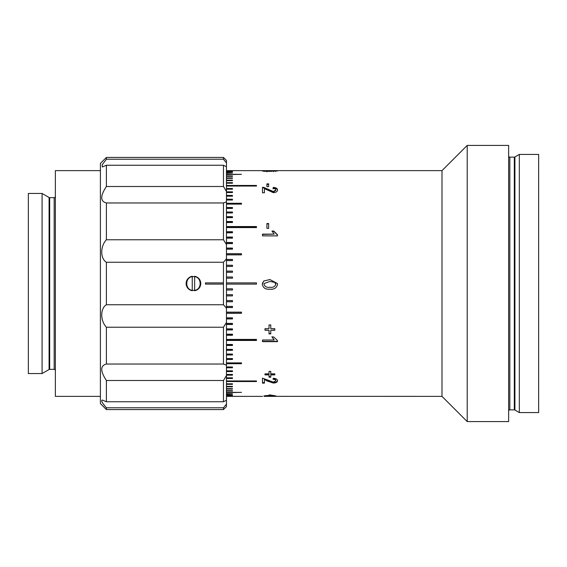 <?xml version="1.0" encoding="UTF-8"?>
<svg xmlns="http://www.w3.org/2000/svg" width="567" height="567" viewBox="0 0 567 567"><rect width="100%" height="100%" fill="white"/><g stroke="black" fill="none" stroke-linecap="round" stroke-linejoin="round"><path stroke-width="0.85" d="M266.525 170.695L264.024 170.943L267.022 171.199L277.497 170.929L267 171.411L262.294 170.936L266.525 170.695L266.525 171.291M266.915 183.864L268.645 183.864L268.645 186.607L266.915 186.607L266.915 183.864M277.497 190.016C277.426 191.596 276.044 192.482 273.351 192.681L264.413 188.62L264.413 192.794L262.486 192.794L262.486 187.301L263.825 187.408L273.337 191.554L275.768 189.995C275.711 189.009 274.811 188.485 273.074 188.428L273.266 187.408C276.044 187.585 277.454 188.457 277.497 190.016M266.915 223.54L268.645 223.54L268.645 228.345L266.915 228.345L266.915 223.54M262.486 235.879L262.486 234.136L274.18 234.136L271.969 231.045L273.748 231.045L277.497 234.759L277.497 235.879L262.486 235.879L262.486 234.405L274.18 234.136M262.358 283.5L263.74 281.026L269.892 279.581L277.433 283.5L277.497 284.365C276.618 288.029 274.081 289.631 269.892 289.177C265.682 289.624 263.145 288.022 262.294 284.365L263.74 281.012L269.892 279.559L277.433 283.5M270.764 330.249L270.764 333.899L269.027 333.899L269.027 330.249L264.987 330.249L264.987 328.669L269.027 328.669L269.027 324.934L270.764 324.934L270.764 328.669L274.804 328.669L274.804 330.249L270.764 330.249L274.804 330.001L274.804 328.669M262.486 341.653L262.486 339.994L274.18 339.994L271.969 336.968L273.748 336.968L277.497 340.59L277.497 341.653L262.486 341.653M270.764 374.886L270.764 377.197L269.027 377.197L269.027 374.886L264.987 374.886L264.987 373.859L269.027 373.859L269.027 371.385L270.764 371.385L270.764 373.859L274.804 373.859L274.804 374.886L270.764 374.886L270.764 374.404L274.804 374.404L274.804 373.859M277.497 380.783C277.426 382.165 276.044 382.916 273.351 383.044L267.199 381.017L264.413 379.479L264.413 383.136L262.486 383.136L262.486 378.154L273.337 382.123L275.768 380.762C275.711 379.855 274.811 379.358 273.074 379.288L273.266 378.26C276.044 378.48 277.454 379.323 277.497 380.783M270.764 395.674L270.764 396.049L264.987 395.674L269.027 395.475L269.027 394.894L274.804 395.674L270.764 395.674L270.764 394.894M264.024 396.347L441.991 396.368L441.991 170.632L268.645 170.632M268.645 170.653L226.467 170.639M226.467 170.759L232.47 170.759L226.467 170.823M226.467 171.191L232.47 171.191L226.467 171.319M226.467 171.929L232.47 171.929L226.467 172.12M226.467 172.978L232.47 172.978L226.467 173.226M226.467 174.324L241.478 174.324L226.467 174.636M226.467 175.976L232.47 175.976L232.47 176.344L226.467 176.344M226.467 177.918L232.47 177.918L232.47 178.35L226.467 178.35M226.467 180.15L232.47 180.15L232.47 180.639L226.467 180.639M226.467 182.666L232.47 182.666L232.47 183.212L226.467 183.212L232.47 183.198M226.467 185.459L256.482 185.459L256.482 186.054L226.467 186.054M226.467 188.513L232.47 188.513L232.47 189.172L226.467 189.172M226.467 191.837L232.47 191.837L232.47 192.546L226.467 192.546M226.467 195.409L232.47 195.409L232.47 196.168L226.467 196.168M226.467 199.223L232.47 199.223L232.47 200.023L226.467 200.023M226.467 203.269L241.478 203.269L241.478 204.12L226.467 204.12M226.467 207.529L232.47 207.529L232.47 208.422L226.467 208.422M226.467 212.008L232.47 212.008L232.47 212.937L226.467 212.937M226.467 216.672L232.47 216.672L232.47 217.643L226.467 217.643M226.467 221.527L232.47 221.527L232.47 222.533L226.467 222.533M226.467 226.545L256.482 226.545L256.482 227.587L226.467 227.587M226.467 231.726L232.47 231.726L232.47 232.796L226.467 232.796M226.467 237.049L232.47 237.049L232.47 238.14L226.467 238.14M226.467 242.492L232.47 242.492L232.47 243.612L226.467 243.612M226.467 248.055L232.47 248.055L232.47 249.197L226.467 249.197M226.467 253.711L241.478 253.711L241.478 254.867L226.467 254.867M226.467 259.445L232.47 259.445L232.47 260.622L226.467 260.622M226.467 265.25L232.47 265.25L232.47 266.44L226.467 266.44M226.467 271.104L232.47 271.104L232.47 272.302L226.467 272.302M226.467 276.994L232.47 276.994L232.47 278.191L226.467 278.191M226.467 282.898L256.482 282.898L256.482 284.102L226.467 284.102M226.467 288.809L232.47 288.809L232.47 290.006L226.467 290.006M226.467 294.698L232.47 294.698L232.47 295.896L226.467 295.896M226.467 300.56L232.47 300.56L232.47 301.75L226.467 301.75M226.467 306.378L232.47 306.378L232.47 307.555L226.467 307.555M226.467 312.133L241.478 312.133L241.478 313.289L226.467 313.289M226.467 317.803L232.47 317.803L232.47 318.945L226.467 318.945M226.467 323.388L232.47 323.388L232.47 324.508L226.467 324.508M226.467 328.86L232.47 328.86L232.47 329.951L226.467 329.951M226.467 334.204L232.47 334.204L232.47 335.274L226.467 335.274M226.467 339.413L256.482 339.413L256.482 340.455L226.467 340.455M226.467 344.467L232.47 344.467L232.47 345.473L226.467 345.473M226.467 349.357L232.47 349.357L232.47 350.328L226.467 350.328M226.467 354.063L232.47 354.063L232.47 354.992L226.467 354.992M226.467 358.578L232.47 358.578L232.47 359.471L226.467 359.471M226.467 362.88L241.478 362.88L241.478 363.731L226.467 363.731M226.467 366.977L232.47 366.977L232.47 367.777L226.467 367.777M226.467 370.832L232.47 370.832L232.47 371.591L226.467 371.591M226.467 374.454L232.47 374.454L232.47 375.163L226.467 375.163M226.467 377.828L232.47 377.828L232.47 378.487L226.467 378.487M226.467 380.946L256.482 380.946L256.482 381.541L226.467 381.541M232.47 383.802L226.467 383.802L232.47 383.788L232.47 384.334L226.467 384.334M226.467 386.361L232.47 386.361L232.47 386.85L226.467 386.85M226.467 388.65L232.47 388.65L232.47 389.082L226.467 389.082M226.467 390.656L232.47 390.656L232.47 391.024L226.467 391.024M226.467 392.364L241.478 392.364L226.467 392.676M226.467 393.774L232.47 393.774L226.467 394.022M226.467 394.88L232.47 394.88L226.467 395.071M226.467 395.681L232.47 395.681L226.467 395.809M226.467 396.177L232.47 396.177L226.467 396.241M226.467 396.361L262.528 396.368M270.764 395.766L271.338 395.738M269.027 395.766L269.814 395.759L269.814 396.354L269.814 395.759M269.701 395.745L269.027 395.731M441.991 396.368L467.208 421.579L467.208 145.421L441.991 170.632M467.208 421.579L508.634 421.579L508.634 145.421L467.208 145.421M508.634 411.075A1.198 1.198 0 0 1 509.832 409.877L509.832 157.123A1.198 1.198 0 0 1 508.634 155.925M509.832 409.877L514.312 409.877L514.312 157.123L509.832 157.123M514.312 409.877A1.198 1.198 0 0 1 514.914 410.033L519.315 412.578L519.315 154.422L514.914 156.967A1.198 1.198 0 0 1 514.312 157.123M519.315 412.578L538.65 412.578L538.65 154.422L519.315 154.422M232.47 390.656L232.47 391.024M232.47 388.65L232.47 389.082M232.47 386.361L232.47 386.85M226.467 377.983L232.47 377.828M226.467 374.681L232.47 374.454M226.467 371.123L232.47 370.832M226.467 354.616L232.47 354.616L232.47 354.063M226.467 345.147L232.47 345.147L232.47 344.467M226.467 340.15L256.482 340.15L256.482 339.413M226.467 335.005L232.47 335.005L232.47 334.204M226.467 329.71L232.47 329.71L232.47 328.86M226.467 324.296L232.47 324.296L232.47 323.388M226.467 318.76L232.47 318.76L232.47 317.803M226.467 313.14L241.478 313.14L241.478 312.133M226.467 307.427L232.47 307.427L232.47 306.378M226.467 301.658L232.47 301.658L232.47 300.56M226.467 295.832L232.47 295.832L232.47 294.698M226.467 289.978L232.47 289.978L232.47 288.809M232.47 278.191L232.47 277.022L226.467 277.022M232.47 272.302L232.47 271.168L226.467 271.168M232.47 266.44L232.47 265.342L226.467 265.342M232.47 260.622L232.47 259.573L226.467 259.573M241.478 254.867L241.478 253.86L226.467 253.86M232.47 249.197L232.47 248.24L226.467 248.24M232.47 243.612L232.47 242.704L226.467 242.704M232.47 238.14L232.47 237.29L226.467 237.29M232.47 232.796L232.47 231.995L226.467 231.995M256.482 227.587L256.482 226.85L226.467 226.85M232.47 222.533L232.47 221.853L226.467 221.853M232.47 212.937L232.47 212.384L226.467 212.384M232.47 196.168L226.467 195.877M232.47 192.546L226.467 192.319M232.47 189.172L226.467 189.017M256.482 186.054L226.467 185.976M232.47 180.639L232.47 180.15M232.47 178.35L232.47 177.918M232.47 176.344L232.47 175.976M268.645 171.156L267.022 171.291M269.608 170.865L269.608 171.468M271.317 170.901L271.317 171.496M273.62 171.128L273.62 171.723M275.768 170.936L275.768 171.539M273.648 170.695L273.648 171.298M264.024 170.943L264.024 171.546M267.022 171.199L267.022 171.801M266.915 186.607L266.915 184.395L268.645 184.395L268.645 186.607M262.486 192.794L262.486 187.819L263.825 187.918L263.825 187.408M263.825 187.918L268.099 189.775L268.099 189.272M268.099 189.775L273.337 192.043L273.337 191.554M273.337 192.043L275.768 190.491L275.768 189.995M273.074 188.931L273.266 187.408M273.266 187.918C276.044 188.095 277.454 188.96 277.497 190.512M264.413 192.794L264.413 189.123M268.645 228.345L268.645 223.859L266.915 223.859L266.915 228.345M272.103 231.329L273.748 231.329L277.497 235.014L277.497 235.879M274.74 282.352L269.899 281.48L264.187 283.5L264.024 284.365C264.952 286.753 266.908 287.717 269.899 287.249C272.897 287.717 274.853 286.746 275.768 284.343L274.74 282.352M264.187 283.5L264.024 284.365M275.768 284.343L275.626 283.5M277.497 284.365C276.618 288.008 274.081 289.602 269.892 289.142C265.682 289.595 263.145 288.001 262.294 284.365M270.764 328.428L270.764 324.934M270.764 333.63L269.027 333.63M269.027 330.249L264.987 330.001L264.987 328.669M269.027 328.428L269.027 324.934M274.18 339.994L271.969 336.685M277.497 340.59L277.497 341.341L262.486 341.341L262.486 339.994M270.764 373.377L270.764 371.385M269.027 374.886L269.027 374.404L264.987 374.404L264.987 373.859M270.764 376.701L269.027 376.701M269.027 373.377L269.027 371.385M264.413 382.605L262.486 382.605L262.486 378.154M277.497 380.266C277.426 381.641 276.044 382.392 273.351 382.512L267.199 380.5L264.413 378.969L264.413 379.479M267.199 380.5L267.199 381.017M275.732 380.5L275.768 380.244C275.711 379.337 274.811 378.855 273.074 378.784M273.351 382.512L273.351 383.044M269.027 395.674L269.027 394.894M270.764 395.454L269.027 395.454M264.024 396.354L264.024 395.752M271.317 396.347L271.317 395.745M277.185 396.368L275.768 396.354L275.768 395.752M271.38 396.354L270.707 396.368L270.707 395.766L270.707 396.368L269.814 396.347M226.467 381.024L256.482 380.946M226.467 367.331L232.47 366.977M226.467 363.305L241.478 363.305L241.478 362.88M226.467 359.067L232.47 359.067L232.47 358.578M226.467 349.974L232.47 349.974L232.47 349.357M232.47 200.023L226.467 199.669M241.478 204.12L241.478 203.695L226.467 203.695M232.47 208.422L232.47 207.933L226.467 207.933M232.47 217.643L232.47 217.026L226.467 217.026M42.086 373.554L49.081 369.514A1.198 1.198 0 0 1 49.683 369.351L49.683 197.649A1.198 1.198 0 0 1 49.081 197.486L42.086 193.446L28.35 193.446L28.35 373.554L42.086 373.554L42.086 193.446M49.683 369.351L54.163 369.351L54.163 197.649L49.683 197.649M54.163 369.351A1.198 1.198 0 0 1 55.368 370.549M54.163 197.649A1.198 1.198 0 0 0 55.368 196.451M100.394 170.632L55.368 170.632L55.368 396.368L100.394 396.368M100.394 403.569L100.394 163.431L106.398 157.428L106.398 159.228L102.216 164.699L102.294 166.974L106.398 165.252L106.398 186.5C100.189 195.884 100.189 201.37 106.398 202.965L106.398 239.77C100.203 246.269 100.175 258.58 106.398 262.252L106.398 304.748C100.203 308.398 100.175 320.695 106.398 327.23L106.398 364.035C100.189 365.609 100.189 371.094 106.398 380.5L106.398 401.748L102.294 400.026C100.841 400.472 102.209 403.059 106.398 407.772L106.398 409.572L100.394 403.569M193.446 290.403C184.537 290.828 184.544 276.172 193.446 276.597C202.341 276.164 202.369 290.821 193.446 290.403L194.651 290.297M192.248 276.703L193.446 276.597M106.398 401.748L223.462 401.748L223.462 380.5L106.398 380.5M226.467 404.073L226.467 406.574L223.462 409.572L223.462 407.772L226.467 404.073L226.467 400.252L223.462 401.748M223.462 409.572L106.398 409.572M106.398 186.5L223.462 186.5L223.462 165.252L106.398 165.252M223.462 165.252L226.467 166.748L226.467 191.412L223.462 186.5M106.398 159.228L223.462 159.228L223.462 157.428L106.398 157.428M226.467 166.748L226.467 162.927L223.462 159.228M223.462 157.428L226.467 160.426L226.467 162.927M223.462 407.772L106.398 407.772M223.462 380.5L226.467 375.588L226.467 400.252M106.398 364.035L223.462 364.035L223.462 327.23L106.398 327.23M226.467 375.588L226.467 365.155L223.462 364.035M223.462 262.252L226.467 258.828L226.467 308.172L223.462 304.748L223.462 284.102L205.452 284.102L205.452 282.898L223.462 282.898L223.462 262.252L106.398 262.252M223.462 327.23L226.467 322.425L226.467 308.172M226.467 322.425L226.467 365.155M226.467 201.845L226.467 244.575L223.462 239.77L223.462 202.965L226.467 201.845L226.467 191.412M226.467 258.828L226.467 244.575M223.462 202.965L106.398 202.965M106.398 239.77L223.462 239.77M106.398 304.748L223.462 304.748M223.462 282.898L223.462 284.102M192.248 276.278A7.321 7.321 0 0 0 192.248 290.722L192.248 276.278M194.651 290.722A7.321 7.321 0 0 0 194.651 276.278L194.651 290.722M514.914 410.033L514.914 156.967M49.081 369.514L49.081 197.486"/></g></svg>
